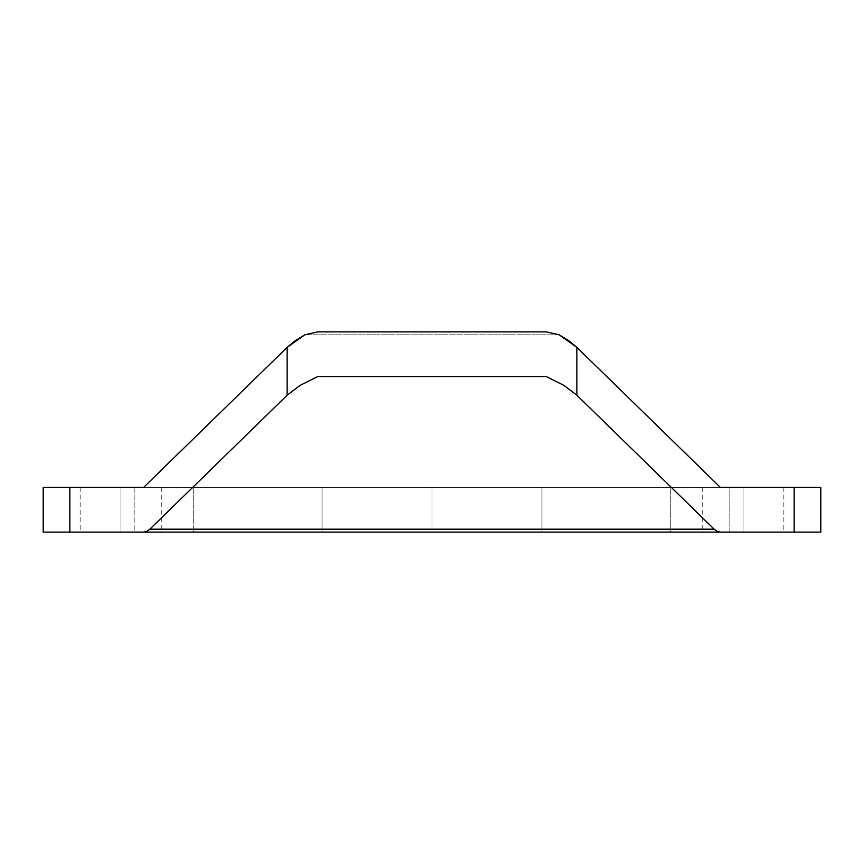 <?xml version="1.0" encoding="UTF-8"?>
<svg xmlns="http://www.w3.org/2000/svg" width="864" height="864" viewBox="0 0 864 864"><rect width="100%" height="100%" fill="white"/><g stroke="black" fill="none" stroke-linecap="round" stroke-linejoin="round"><path stroke-width="0.65" stroke-dasharray="4.32 3.24" d="M820.638 532.116L193.73 532.116L193.73 487.404L432 487.404L432 532.116L43.362 532.116M743.04 487.404L702.216 487.404L743.04 487.404L743.04 532.116L743.04 487.404L783.864 487.404L136.588 487.404L743.04 487.404L743.04 532.116L702.216 532.116L783.864 532.116L702.216 532.116L743.04 532.116L743.04 487.404L783.864 487.404L743.04 487.404M120.96 487.404L80.136 487.404L120.96 487.404L120.96 532.116L120.96 487.404L136.588 487.404L80.136 487.404L120.96 487.404L120.96 532.116L80.136 532.116L161.784 532.116L80.136 532.116L120.96 532.116L120.96 487.404L161.784 487.404L120.96 487.404M43.362 487.404L541.966 487.404L541.966 532.116L322.034 532.116L541.966 532.116L432 532.116L432 487.404L820.638 487.404M541.966 487.404L322.034 487.404L541.966 487.404L432 487.404L432 532.116L541.966 532.116L541.966 487.404M546.329 376.596L317.671 376.596L546.329 376.596M559.181 334.811L304.819 334.811L559.181 334.811M317.671 331.884L546.329 331.884L317.671 331.884M120.96 532.116L161.784 532.116L120.96 532.116M743.04 532.116L783.864 532.116L743.04 532.116M820.8 532.116L729.842 532.116L729.842 487.404L670.27 487.404L670.27 532.116L432 532.116L432 487.404L322.034 487.404L322.034 532.116L432 532.116L432 487.404L432 532.116L322.034 532.116L322.034 487.404L670.27 487.404L670.27 532.116L729.842 532.116L729.842 487.404L820.8 487.404M43.2 487.404L134.158 487.404L134.158 532.116L43.2 532.116M193.73 487.404L134.158 487.404L134.158 532.116L193.73 532.116L193.73 487.404M702.216 487.404L702.216 532.116M80.136 487.404L80.136 532.116M161.784 487.404L161.784 532.116M783.864 487.404L783.864 532.116"/><path stroke-width="1.3" d="M43.362 532.116L820.638 532.116M820.638 487.404L720.371 487.404L576.871 347.371L569.02 340.891L559.181 334.811L546.329 331.884L317.671 331.884L304.819 334.811L294.98 340.891L287.129 347.371L143.629 487.404L43.362 487.404M317.671 376.596L546.329 376.596L563.89 385.366L576.871 395.215L714.15 529.189L149.85 529.189L287.129 395.215L300.11 385.366L317.671 376.596L546.329 376.596L563.89 385.366L576.871 395.215L576.871 347.371L720.371 487.404L794.178 487.404L794.178 532.116L820.8 532.116L820.8 487.404L794.178 487.404L794.178 532.116L720.371 532.116L717.206 531.382L714.15 529.189L576.871 395.215L576.871 347.371L559.181 334.811L546.329 331.884L317.671 331.884L304.819 334.811L287.129 347.371L287.129 395.215L149.85 529.189L146.794 531.382L143.629 532.116L69.822 532.116L69.822 487.404L43.2 487.404L43.2 532.116L69.822 532.116L69.822 487.404L143.629 487.404L287.129 347.371L287.129 395.215L300.11 385.366L317.671 376.596M143.629 532.116L720.371 532.116L717.206 531.382L714.15 529.189L149.85 529.189L146.794 531.382L143.629 532.116"/></g></svg>
